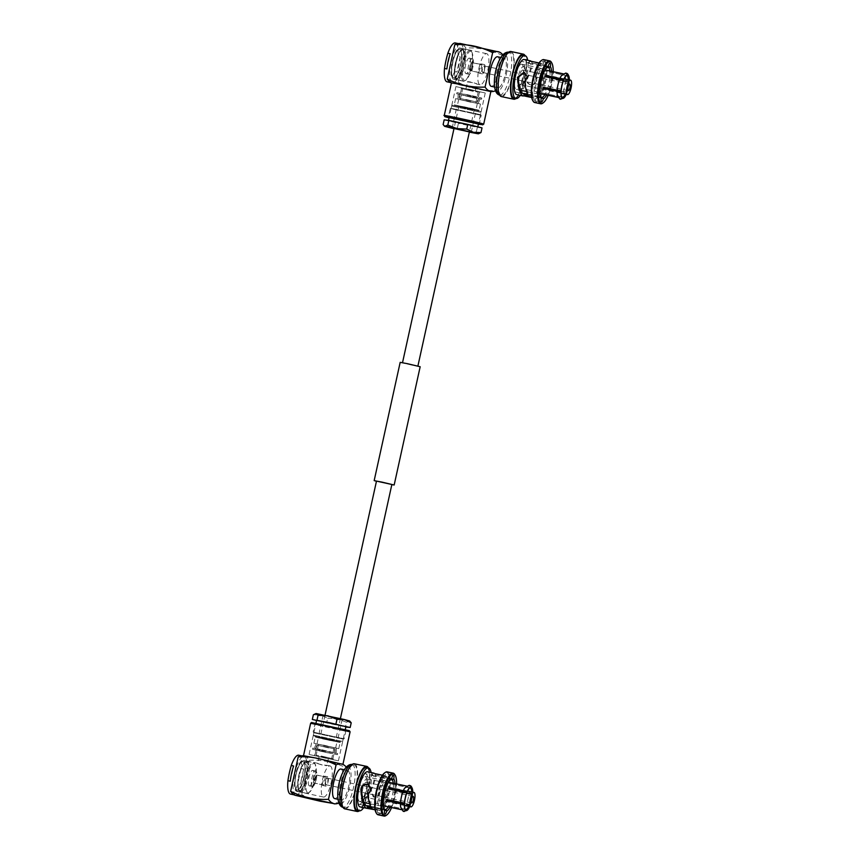 <?xml version="1.0" encoding="UTF-8"?>
<svg xmlns="http://www.w3.org/2000/svg" width="859" height="859" viewBox="0 0 859 859"><rect width="100%" height="100%" fill="white"/><g stroke="black" fill="none" stroke-linecap="round" stroke-linejoin="round"><path stroke-width="0.64" stroke-dasharray="4.29 3.22" d="M391.865 484.476L376.489 481.094M330.006 739.653L320.16 737.29L330.006 739.653M420.169 366.739L400.176 362.348M391.833 484.637L376.457 481.255M468.66 109.007L458.813 106.656L468.66 109.007M412.331 365.204L402.484 362.852L412.331 365.204M478.85 72.414L480.632 64.35A4.767 1.364 -78 0 1 481.384 63.92A4.767 1.364 -78 0 1 481.931 64.747L472.998 62.857A4.767 1.364 -78 0 1 472.761 67.088A4.767 1.364 -78 0 1 471.226 70.921L480.16 72.811A4.767 1.364 -78 0 1 479.408 73.24A4.767 1.364 -78 0 1 478.85 72.414L469.916 70.513A4.767 1.364 -78 0 1 470.152 66.283A4.767 1.364 -78 0 1 471.688 62.449L469.916 70.513M484.68 69.611A4.767 1.364 -78 0 1 482.382 73.874A4.767 1.364 -78 0 1 482.071 68.817A4.767 1.364 -78 0 1 484.358 64.554A4.767 1.364 -78 0 1 484.68 69.611M466.126 88.778L475.252 90.753L466.126 88.778M465.943 88.702L467.597 82.11C469.175 81.788 478.667 83.806 476.53 83.999C475.295 82.775 465.803 80.757 467.597 82.11L453.251 79.071A15.892 4.542 -78 0 1 452.199 62.181A15.892 4.542 -78 0 1 459.855 47.975A15.892 4.542 -78 0 1 460.907 64.865A15.892 4.542 -78 0 1 453.251 79.071M475.252 90.753L476.53 83.999M479.021 67.872A15.892 4.542 -78 0 1 486.677 53.666A15.892 4.542 -78 0 1 487.729 70.556A15.892 4.542 -78 0 1 480.074 84.762A15.892 4.542 -78 0 1 479.021 67.872M449.117 117.554L478.42 123.997L449.708 117.78L448.387 116.878L452.221 117.458L479.376 123.685L448.398 116.888L450.245 108.513L481.201 115.342L450.223 108.535M456.526 86.738L485.26 92.955L456.526 86.738M478.366 124.276L449.064 117.833M482.898 123.846L469.508 121.527L444.275 115.514M528.79 96.466L536.005 98.001A3.812 1.084 102 0 1 534.438 100.353L541.567 101.867M535.78 76.623C538.088 81.712 536.456 84.493 530.894 84.944L530.218 84.74C535.801 84.3 537.433 81.53 535.114 76.419L535.78 76.623C538.593 69.858 539.431 65.316 538.282 62.997L543.36 64.522A3.812 1.084 102 0 0 542.92 61.547A3.812 1.084 102 0 0 541.353 63.91L541.449 63.48A17.964 5.133 -78 0 0 533.761 79.436A17.964 5.133 -78 0 0 533.901 97.808L533.997 97.378A3.812 1.084 102 0 0 534.416 100.353A3.812 1.084 102 0 0 534.438 100.353M551.607 71.351A16.89 4.821 -78 0 1 550.426 83.881A16.89 4.821 -78 0 1 546.592 94.973M523.646 66.551A10.963 3.135 -78 0 1 523.722 66.573A10.963 3.135 102 0 1 524.398 78.062A10.963 3.135 102 0 1 519.094 88.005A10.963 3.135 102 0 1 519.008 87.983A10.963 3.135 -78 0 1 518.331 76.494A10.963 3.135 -78 0 1 523.646 66.551L549.567 72.049A10.963 3.135 102 0 1 549.642 72.07A10.963 3.135 102 0 1 549.814 72.145L550.05 71.061A12.08 3.447 102 0 0 549.889 70.986A15.623 4.467 -78 0 1 548.89 83.527A15.623 4.467 -78 0 1 544.874 94.608L545.111 93.524L562.076 97.121M548.192 95.317A21.292 6.077 102 0 0 551.639 84.257A21.292 6.077 102 0 0 553.207 71.694M542.684 103.209A21.937 6.26 102 0 0 551.21 84.182A21.937 6.26 102 0 0 551.381 62.245M532.687 100.46A21.292 6.077 102 0 0 534.105 101.749A21.292 6.077 102 0 0 544.509 82.743A21.292 6.077 102 0 0 543.253 60.162A21.292 6.077 102 0 0 541.127 60.688M534.878 102.554A21.937 6.26 102 0 0 545.282 82.926A21.937 6.26 102 0 0 543.983 59.668M568.314 82.464L569.13 82.324A11.607 3.318 -78 0 1 568.347 87.554A11.607 3.318 -78 0 1 566.876 92.568L566.199 92.085A10.963 3.135 102 0 0 567.574 87.371A10.963 3.135 102 0 0 568.314 82.464L551.027 78.803L551.414 78.33L569.13 82.324M484.293 69.493A3.35 0.956 102 0 0 484.068 65.928A3.35 0.956 102 0 0 482.457 68.935A3.35 0.956 102 0 0 482.672 72.489A3.35 0.956 102 0 0 484.293 69.493M499.444 52.098L460.199 43.465M495.342 90.829A80.735 23.053 102 0 0 496.148 90.453L503.707 56.05A80.735 77.353 -72.9 0 0 485.335 49.532A80.735 77.353 -72.9 0 0 465.868 48.018A80.735 23.053 102 0 0 460.886 43.82A80.735 23.053 102 0 0 458.588 43.53M549.706 70.953L549.47 72.038L566.747 75.71M563.128 73.799L565.759 73.058M560.251 79.135L562.42 79.597M545.519 76.526L545.658 77.149L562.946 80.81A10.963 3.135 102 0 0 560.83 90.431L561.206 90.818M545.873 76.601A10.963 3.135 102 0 0 545.658 77.149M560.83 90.431L543.167 87.221M543.554 86.759A10.963 3.135 102 0 0 543.511 87.296M549.062 89.035L548.922 88.413A10.963 3.135 102 0 1 548.504 89.433L548.654 90.055A12.08 3.447 102 0 0 549.062 89.035L566.876 92.568M548.922 88.413L566.199 92.085M551.414 78.33A12.08 3.447 102 0 0 551.478 77.203L551.091 77.664L568.379 81.337A10.963 3.135 102 0 0 568.368 79.694M551.027 78.803A10.963 3.135 102 0 0 551.091 77.664M551.478 77.203L569.356 81.004L568.379 81.337M522.948 70.062A7.387 2.115 102 0 0 522.906 70.051A7.387 2.115 102 0 0 519.319 76.752A7.387 2.115 102 0 0 519.781 84.493A7.387 2.115 102 0 0 519.835 84.504A7.387 2.115 102 0 0 523.41 77.804A7.387 2.115 102 0 0 522.948 70.062M559.692 98.957L558.533 97.475A12.08 3.447 -78 0 1 557.276 94.866M562.054 97.088L544.767 93.416L544.531 94.501M558.114 97.421L560.197 99.129M548.504 89.433L566.468 93.588A11.607 3.318 -78 0 1 566.135 94.329M565.308 94.157A10.963 3.135 102 0 0 565.791 93.105M549.814 72.145L566.586 75.699M560.766 91.559A10.963 3.135 102 0 0 561.485 96.498A10.963 3.135 102 0 0 561.711 96.799M558.243 91.022L559.123 91.215M566.156 75.817A10.963 3.135 102 0 0 565.834 76.011A10.963 3.135 102 0 0 563.354 79.79M569.206 79.876A11.607 3.318 -78 0 1 569.195 81.197M566.94 92.836A12.08 3.447 102 0 0 569.292 82.131M566.306 94.372A12.08 3.447 102 0 0 566.532 93.856L562.656 93.03A12.08 3.447 102 0 1 558.876 97.582M569.356 81.004A12.08 3.447 102 0 0 569.377 79.908M566.274 73.198L564.062 74.024L550.05 71.061M542.888 69.686A12.08 3.447 102 0 1 543.221 81.916A12.08 3.447 102 0 1 537.949 92.965A12.08 3.447 102 0 1 537.337 93.019A12.08 3.447 102 0 1 537.251 92.987A12.08 3.447 -78 0 1 536.499 80.327A12.08 3.447 -78 0 1 542.351 69.386A12.08 3.447 -78 0 1 542.437 69.407A12.08 3.447 102 0 1 542.888 69.686L541.846 68.688A12.842 3.672 102 0 0 541.363 68.398A12.842 3.672 -78 0 0 541.267 68.376A12.842 3.672 -78 0 0 535.05 80.016A12.842 3.672 -78 0 0 535.844 93.47A12.842 3.672 102 0 0 535.941 93.502A12.842 3.672 102 0 0 536.596 93.438A12.842 3.672 102 0 0 542.19 81.702A12.842 3.672 102 0 0 541.846 68.688M561.324 75.796A12.08 3.447 -78 0 1 563.708 73.917M563.064 92.01A12.08 3.447 102 0 0 565.426 81.304M565.48 80.177A12.08 3.447 102 0 0 564.062 74.024M548.654 90.055L562.656 93.03M521.735 64.232A12.842 3.672 102 0 0 521.649 64.21A12.842 3.672 102 0 0 515.432 75.85A12.842 3.672 102 0 0 516.227 89.315A12.842 3.672 102 0 0 516.313 89.336A12.842 3.672 102 0 0 522.54 77.697A12.842 3.672 102 0 0 521.735 64.232M522.336 61.515A15.623 4.467 102 0 0 522.229 61.494A15.623 4.467 102 0 0 514.659 75.646A15.623 4.467 102 0 0 515.625 92.02A15.623 4.467 102 0 0 515.744 92.053A15.623 4.467 102 0 0 523.303 77.89A15.623 4.467 102 0 0 522.336 61.515M530.218 84.74C526.954 83.473 525.944 81.09 527.211 77.578C530.948 69.128 531.753 64.285 529.606 63.061L522.229 61.494M530.894 84.944C527.641 83.688 526.621 81.294 527.856 77.772L527.211 77.578M527.501 94.157L540.601 96.938M524.377 72.339L527.877 76.612L525.418 81.669L524.763 81.465M525.418 81.669C526.073 87.79 527.243 91.988 528.929 94.265L529.047 96.326L533.997 97.378M528.929 94.265L540.311 96.68L540.934 97.733L528.961 95.199M529.52 60.946L528.403 63.158L529.004 63.276A15.623 4.467 102 0 0 528.951 63.308L529.144 62.428L547.827 66.39L546.818 67.099A15.623 4.467 -78 0 0 546.399 67.346L547.741 66.39M540.311 96.68A15.623 4.467 -78 0 1 540.214 96.519A15.623 4.467 -78 0 1 540.247 81.283A15.623 4.467 -78 0 1 546.399 67.346M535.114 76.419C537.304 71.018 538.002 67.303 537.186 65.252L538.078 63.405M537.186 65.252L546.775 67.292M538.282 62.997L543.457 64.092A17.964 5.133 102 0 1 543.597 82.464A17.964 5.133 102 0 1 535.909 98.431L531.689 97.529M516.871 94.673A17.964 5.133 102 0 0 525.493 78.148A17.964 5.133 102 0 0 524.323 59.55M530.701 60.903C533.181 62.331 532.226 67.958 527.856 77.772M529.606 63.061L528.403 63.158M528.951 63.308L546.818 67.099M529.144 62.428A3.812 1.084 -78 0 1 529.423 61.376L541.353 63.91M529.423 61.376L529.004 63.276M533.901 97.808L531.657 97.335M541.449 63.48L539.023 62.965M520.264 95.403A21.937 6.26 102 0 0 527.716 60.27M514.144 98.162A21.937 6.26 102 0 0 524.666 77.976A21.937 6.26 102 0 0 523.238 55.266M515.958 98.549A23.043 6.582 102 0 0 524.978 78.04A23.043 6.582 102 0 0 525.064 55.642M501.549 96.627A23.043 6.582 102 0 0 512.608 75.42A23.043 6.582 102 0 0 511.116 51.551M501.613 95.51A21.937 6.26 102 0 1 501.463 95.467A21.937 6.26 -78 0 1 500.099 72.478A21.937 6.26 -78 0 1 510.718 52.592A21.937 6.26 -78 0 1 510.88 52.635A21.937 6.26 102 0 1 512.243 75.624A21.937 6.26 102 0 1 501.613 95.51L499.637 95.091A21.937 6.26 102 0 0 510.192 75.001A21.937 6.26 102 0 0 508.796 52.195A21.937 6.26 102 0 0 508.743 52.184L510.718 52.592M497.973 87.747A15.097 4.316 102 0 1 497.866 87.715A15.097 4.316 -78 0 1 496.921 71.898A15.097 4.316 -78 0 1 504.233 58.208A15.097 4.316 -78 0 1 504.34 58.24A15.097 4.316 102 0 1 505.285 74.057A15.097 4.316 102 0 1 497.973 87.747L494.537 87.017M497.64 56.812A15.097 4.316 -78 0 1 498.617 72.446A15.097 4.316 -78 0 1 491.369 86.34M503.707 56.05A80.735 23.053 102 0 0 502.74 54.718M451.158 82.797A80.735 23.053 102 0 0 452.221 83.226A80.735 23.053 102 0 0 458.298 82.421A80.735 77.353 -72.9 0 0 476.67 88.949L490.854 91.58A83.226 83.226 0 0 1 490.757 91.602M465.868 48.018L458.298 82.421M451.426 82.915L476.67 88.949A80.735 77.353 -72.9 0 0 496.148 90.453M472.998 62.857L471.226 70.921M480.632 64.35L471.688 62.449M481.931 64.747L480.16 72.811M468.252 89.83L478.184 92.214L468.252 89.83M468.423 89.057L478.356 91.43L468.423 89.057M473.212 90.528L461.283 87.682L473.212 90.528M473.041 91.312L461.111 88.456L473.041 91.312M465.857 100.696L475.8 103.069L465.857 100.696M472.933 91.269L461.498 88.541L472.933 91.269M470.796 100.975L459.372 98.237L470.796 100.975M466.566 94.49L479.333 97.55L466.566 94.49M465.739 99.419L477.411 102.21L465.739 99.419M472.847 96.423L481.781 98.087L476.831 96.745L456.945 92.622L472.847 96.423M472.59 97.582L481.523 99.247L476.584 97.905L456.687 93.781L472.59 97.582M470.872 102.232L457.954 99.15L470.872 102.232M472.171 97.464L480.052 98.925L475.714 97.743L458.158 94.114L472.171 97.464M457.74 105.678L475.983 109.619L457.74 105.678M459.103 99.472L477.357 103.413L459.103 99.472M479.956 103.896L455.624 98.635L479.956 103.896M478.592 110.102L454.261 104.841L478.592 110.102M463.892 107.547L475.822 110.392L463.892 107.547M464.064 106.774L475.983 109.619L464.064 106.774M470.163 108.642L479.097 110.306L474.147 108.964L454.261 104.841L470.163 108.642M469.991 109.415L478.925 111.079L473.975 109.737L454.089 105.614L469.991 109.415M479.139 133.725L476.316 132.028L466.512 131.545L457.385 128.012L449.933 127.798L443.137 124.534M449.032 120.883L477.744 127.089L449.032 120.883M451.759 108.47L480.471 114.676L451.759 108.47M452.274 106.14L480.986 112.346L452.274 106.14M453.187 105.517L480.374 111.391L453.187 105.517M475.671 110.296L456.956 106.248L475.671 110.296M469.39 131.899L454.014 128.517M457.385 128.012L458.416 123.331L444.167 119.852M476.316 132.028L477.346 127.347L458.416 123.331M482.017 127.884L477.346 127.347M469.336 132.136L453.96 128.753M472.375 58.756A7.946 2.266 102 0 0 472.321 58.745A7.946 2.266 102 0 0 468.477 65.95A7.946 2.266 102 0 0 468.971 74.282A7.946 2.266 102 0 0 469.025 74.293A7.946 2.266 102 0 0 472.869 67.088A7.946 2.266 102 0 0 472.375 58.756M469.401 58.122A7.946 2.266 102 0 0 469.347 58.111A7.946 2.266 102 0 0 465.492 65.316A7.946 2.266 102 0 0 465.986 73.649A7.946 2.266 102 0 0 466.04 73.659A7.946 2.266 102 0 0 469.894 66.454A7.946 2.266 102 0 0 469.401 58.122M470.904 51.304A14.936 4.263 102 0 0 463.602 64.629A14.936 4.263 102 0 0 464.483 80.467A14.936 4.263 102 0 0 465.975 80.102A14.936 4.263 102 0 0 471.87 66.777A14.936 4.263 102 0 0 471.892 52.195A14.936 4.263 102 0 0 470.904 51.304M470.324 50.37A15.73 4.499 102 0 0 470.217 50.337A15.73 4.499 102 0 0 462.593 64.597A15.73 4.499 102 0 0 463.57 81.09A15.73 4.499 102 0 0 463.677 81.122A15.73 4.499 102 0 0 465.138 80.692A15.73 4.499 102 0 0 471.344 66.658A15.73 4.499 102 0 0 471.376 51.315A15.73 4.499 102 0 0 470.324 50.37M463.656 48.952A15.73 4.499 102 0 0 463.549 48.92A15.73 4.499 102 0 0 462.088 49.339A15.73 4.499 102 0 0 455.882 63.383A15.73 4.499 102 0 0 455.85 78.727A15.73 4.499 102 0 0 456.902 79.672A15.73 4.499 102 0 0 457.009 79.704A15.73 4.499 102 0 0 464.633 65.445A15.73 4.499 102 0 0 463.656 48.952M462.743 49.564A14.936 4.263 102 0 0 461.251 49.94A14.936 4.263 102 0 0 455.356 63.265A14.936 4.263 102 0 0 455.334 77.836A14.936 4.263 102 0 0 456.322 78.738A14.936 4.263 102 0 0 463.624 65.413A14.936 4.263 102 0 0 462.743 49.564M462.614 50.026A14.463 4.134 102 0 0 462.507 50.005A14.463 4.134 102 0 0 455.506 63.115A14.463 4.134 102 0 0 456.397 78.266A14.463 4.134 102 0 0 456.505 78.298A14.463 4.134 102 0 0 463.506 65.187A14.463 4.134 102 0 0 462.614 50.026A14.463 4.134 102 0 0 462.539 50.005A14.463 4.134 102 0 0 455.528 63.115A14.463 4.134 102 0 0 456.43 78.276A14.463 4.134 102 0 0 456.537 78.298A14.463 4.134 102 0 0 463.538 65.187A14.463 4.134 102 0 0 462.636 50.037M459.694 49.403A14.463 4.134 102 0 0 459.586 49.382A14.463 4.134 102 0 0 452.586 62.492A14.463 4.134 102 0 0 453.477 77.654A14.463 4.134 102 0 0 453.584 77.675A14.463 4.134 102 0 0 460.585 64.565A14.463 4.134 102 0 0 459.694 49.403A14.463 4.134 102 0 0 459.554 49.371A14.463 4.134 102 0 0 452.553 62.482A14.463 4.134 102 0 0 453.455 77.643A14.463 4.134 102 0 0 453.552 77.664A14.463 4.134 102 0 0 460.553 64.565A14.463 4.134 102 0 0 459.662 49.403M460.821 44.12A19.864 5.669 102 0 0 460.682 44.088A19.864 5.669 102 0 0 451.061 62.095A19.864 5.669 102 0 0 452.285 82.915A19.864 5.669 102 0 0 452.435 82.958A19.864 5.669 102 0 0 462.056 64.951A19.864 5.669 102 0 0 460.821 44.12M457.868 56.318A109.737 105.131 -72.9 0 0 454.529 71.522L456.913 72.027A19.864 5.669 102 0 0 460.252 56.823L457.868 56.318A19.864 5.669 102 0 0 455.453 42.982M447.206 81.841A19.864 5.669 102 0 0 454.529 71.522M460.252 56.823L456.913 72.027M446.895 68.956L450.234 53.752M325.336 777.008L323.564 785.072A4.767 1.364 -78 0 1 322.801 785.502A4.767 1.364 -78 0 1 322.254 784.675L313.31 782.774A4.767 1.364 -78 0 1 313.546 778.544A4.767 1.364 -78 0 1 315.092 774.711L324.026 776.611A4.767 1.364 -78 0 1 324.788 776.171A4.767 1.364 -78 0 1 325.336 777.008L316.391 775.108A4.767 1.364 -78 0 1 316.155 779.349A4.767 1.364 -78 0 1 314.619 783.172L316.391 775.108M325.464 781.067A4.767 1.364 -78 0 1 327.762 776.804A4.767 1.364 -78 0 1 328.084 781.873A4.767 1.364 -78 0 1 325.786 786.135A4.767 1.364 -78 0 1 325.464 781.067M319.29 756.661L328.417 758.626L319.29 756.661M317.819 763.329C315.683 763.522 325.174 765.541 326.753 765.229C328.557 766.582 319.054 764.564 317.819 763.329L319.097 756.586M330.071 765.927A15.892 4.542 -78 0 1 331.123 782.807A15.892 4.542 -78 0 1 323.478 797.023A15.892 4.542 -78 0 1 322.415 780.133A15.892 4.542 -78 0 1 330.071 765.927L326.635 765.197L328.417 758.626M304.311 777.116A15.892 4.542 -78 0 1 296.656 791.332A15.892 4.542 -78 0 1 295.603 774.442A15.892 4.542 -78 0 1 303.259 760.236A15.892 4.542 -78 0 1 304.311 777.116M316.509 723.589L345.243 729.796L316.509 723.589M309.68 754.621L338.414 760.827L309.68 754.621M372.924 773.207L371.807 775.409L372.409 775.537A15.623 4.467 102 0 0 372.355 775.57L372.548 774.689A3.812 1.084 -78 0 1 372.827 773.637L384.757 776.171A3.812 1.084 102 0 1 386.314 773.809A3.812 1.084 102 0 0 386.314 773.809L393.443 775.323M367.845 793.899L368.5 794.103C369.177 800.105 370.336 804.228 371.99 806.451L383.715 808.942L384.338 809.994L372.022 807.385L372.108 808.512L377.402 809.64A3.812 1.084 102 0 0 377.842 812.614A3.812 1.084 102 0 0 379.399 810.252L375.093 809.79M383.715 808.942A15.623 4.467 -78 0 1 383.608 808.781A15.623 4.467 -78 0 1 383.726 793.158A15.623 4.467 -78 0 1 389.803 779.607A15.623 4.467 -78 0 1 390.211 779.36L391.232 778.651L372.548 774.689M376.081 812.721A21.292 6.077 102 0 0 377.509 813.999A21.292 6.077 102 0 0 387.914 795.005A21.292 6.077 102 0 0 386.647 772.413A21.292 6.077 102 0 0 384.531 772.95M368.5 794.103C372.409 790.323 372.14 787.145 367.706 784.578M406.855 792.846L406.35 793.072A10.963 3.135 102 0 0 404.965 797.786A10.963 3.135 102 0 0 404.235 802.693L404.61 803.079M325.851 781.185A3.35 0.956 102 0 0 326.076 784.75A3.35 0.956 102 0 0 327.687 781.754A3.35 0.956 102 0 0 327.472 778.19A3.35 0.956 102 0 0 325.851 781.185M294.562 795.058A80.735 23.053 102 0 0 295.625 795.488A80.735 23.053 102 0 0 301.702 794.682L309.272 760.279A80.735 23.053 102 0 0 304.29 756.07A80.735 23.053 102 0 0 301.992 755.791M338.747 803.09A80.735 23.053 102 0 0 339.541 802.714A80.735 77.353 107.1 0 1 320.074 801.2A80.735 77.353 107.1 0 1 301.702 794.682M388.279 806.837L388.515 805.785L405.469 809.382M401.518 809.683L403.59 811.39M408.701 806.418A10.963 3.135 102 0 0 409.195 805.355L391.908 801.694L392.048 802.317L406.06 805.291A12.08 3.447 -78 0 1 402.28 809.844M409.195 805.355L409.936 806.107L406.06 805.291M392.048 802.317A12.08 3.447 102 0 0 392.466 801.297L392.316 800.674L409.603 804.335A10.963 3.135 102 0 0 411.719 794.725L412.696 794.392L408.82 793.566A12.08 3.447 -78 0 1 406.468 804.271L410.344 805.087L409.603 804.335M391.908 801.694A10.963 3.135 102 0 0 392.316 800.674M392.466 801.297L406.468 804.271M411.719 794.725L394.431 791.053L408.82 793.566M394.818 790.591A12.08 3.447 102 0 0 394.882 789.464L394.496 789.926L411.772 793.598A10.963 3.135 102 0 0 411.772 791.955M394.431 791.053A10.963 3.135 102 0 0 394.496 789.926M388.923 788.777L389.063 789.41L406.35 793.072M404.235 802.693L386.561 799.482M386.947 799.02A10.963 3.135 102 0 0 386.915 799.557M401.636 803.283L402.527 803.466M363.174 796.755A7.387 2.115 102 0 0 363.228 796.765A7.387 2.115 102 0 0 366.814 790.065A7.387 2.115 102 0 0 366.353 782.324A7.387 2.115 102 0 0 366.299 782.302A7.387 2.115 102 0 0 362.723 789.002A7.387 2.115 102 0 0 363.174 796.755M362.487 800.266A10.963 3.135 -78 0 0 367.802 790.323A10.963 3.135 -78 0 0 367.115 778.834A10.963 3.135 102 0 0 367.04 778.812A10.963 3.135 102 0 0 361.736 788.745A10.963 3.135 102 0 0 362.412 800.244A10.963 3.135 -78 0 0 362.487 800.266L388.418 805.763A10.963 3.135 102 0 0 388.515 805.785M409.679 785.459L407.456 786.286A12.08 3.447 -78 0 1 408.884 792.438L412.76 793.265A12.08 3.447 102 0 0 412.771 792.17M409.99 787.961L393.218 784.407L393.454 783.311L407.456 786.286M393.111 783.204L392.864 784.299L410.151 787.961M406.532 786.06L409.163 785.319M389.277 788.852A10.963 3.135 102 0 0 389.063 789.41M403.655 791.397L405.813 791.858M409.56 788.079A10.963 3.135 102 0 0 409.238 788.272A10.963 3.135 102 0 0 406.758 792.052M405.448 809.339L388.171 805.678A10.963 3.135 102 0 0 388.332 805.742A10.963 3.135 102 0 0 388.418 805.763M404.17 803.82A10.963 3.135 102 0 0 404.89 808.749A10.963 3.135 102 0 0 405.104 809.06M409.872 805.839A11.607 3.318 -78 0 1 409.539 806.59M412.535 794.586A11.607 3.318 -78 0 1 410.28 804.819M412.599 792.138A11.607 3.318 -78 0 1 412.588 793.458L411.772 793.598M410.344 805.087A12.08 3.447 102 0 0 412.696 794.392M388.171 805.678L387.924 806.762M403.096 811.207L401.497 809.64M385.745 781.636A12.08 3.447 102 0 1 385.831 781.669A12.08 3.447 -78 0 1 386.292 781.937A12.08 3.447 -78 0 1 386.614 794.178A12.08 3.447 -78 0 1 381.353 805.216A12.08 3.447 -78 0 1 380.73 805.27A12.08 3.447 -78 0 1 380.644 805.248A12.08 3.447 102 0 1 379.903 792.589A12.08 3.447 102 0 1 385.745 781.636L388.408 782.205M394.882 789.464L408.884 792.438M407.112 786.178A12.08 3.447 102 0 0 404.729 788.047M400.681 807.127A12.08 3.447 102 0 0 401.937 809.736M384.757 780.659A12.842 3.672 102 0 0 384.671 780.638A12.842 3.672 102 0 0 378.454 792.277A12.842 3.672 102 0 0 379.248 805.731A12.842 3.672 -78 0 0 379.334 805.753A12.842 3.672 -78 0 0 379.989 805.699A12.842 3.672 -78 0 0 385.594 793.952A12.842 3.672 -78 0 0 385.251 780.949A12.842 3.672 -78 0 0 384.757 780.659M359.62 801.565A12.842 3.672 102 0 0 359.717 801.587A12.842 3.672 102 0 0 365.934 789.947A12.842 3.672 102 0 0 365.139 776.493A12.842 3.672 102 0 0 365.043 776.472A12.842 3.672 102 0 0 358.826 788.111A12.842 3.672 102 0 0 359.62 801.565M359.03 804.282A15.623 4.467 102 0 0 359.137 804.314A15.623 4.467 102 0 0 366.707 790.151A15.623 4.467 102 0 0 365.741 773.776A15.623 4.467 102 0 0 365.623 773.744A15.623 4.467 102 0 0 358.063 787.907A15.623 4.467 102 0 0 359.03 804.282M372.355 775.57L390.211 779.36M378.282 814.815A21.937 6.26 102 0 0 388.805 794.639A21.937 6.26 102 0 0 387.388 771.919M386.088 815.459A21.937 6.26 102 0 0 394.732 795.896A21.937 6.26 102 0 0 394.775 774.507M391.597 807.578A21.292 6.077 102 0 0 396.611 783.956M379.302 810.681A17.964 5.133 -78 0 0 387.001 794.725A17.964 5.133 -78 0 0 386.851 776.353L382.019 775.323C383.178 777.685 382.309 782.302 379.42 789.174L378.765 788.981L378.84 795.005L373.225 796.894L370.605 789.84C374.352 781.389 375.147 776.547 373.01 775.323L365.623 773.744M373.01 775.323L371.807 775.409M374.094 773.164C376.575 774.593 375.63 780.219 371.249 790.033L373.89 797.098L379.538 795.133L379.42 789.174M378.765 788.981C381.031 783.472 381.75 779.671 380.924 777.588L381.815 775.731L386.765 776.783A3.812 1.084 102 0 0 386.346 773.809M380.924 777.588L390.179 779.543M393.282 783.247A15.623 4.467 -78 0 1 388.268 806.869M395.011 783.612A16.89 4.821 -78 0 1 389.997 807.235M371.99 806.451L372.022 807.385M375.05 809.597L377.305 810.069A17.964 5.133 102 0 1 377.155 791.697A17.964 5.133 102 0 1 384.853 775.731L382.427 775.215M370.562 806.343L384.005 809.199M371.85 808.652L379.399 810.252M372.409 775.537L372.827 773.637M367.727 771.811A17.964 5.133 -78 0 1 368.887 790.409A17.964 5.133 -78 0 1 360.275 806.934M371.12 772.52A21.937 6.26 -78 0 1 363.658 807.664M366.643 767.516A21.937 6.26 -78 0 1 368.06 790.237A21.937 6.26 -78 0 1 357.537 810.413M368.468 767.903A23.043 6.582 -78 0 1 368.371 790.301A23.043 6.582 -78 0 1 359.363 810.81M354.52 763.812A23.043 6.582 -78 0 1 356.002 787.682A23.043 6.582 -78 0 1 344.953 808.877M354.123 764.854A21.937 6.26 102 0 1 354.273 764.897A21.937 6.26 -78 0 1 355.637 787.886A21.937 6.26 -78 0 1 345.017 807.761A21.937 6.26 -78 0 1 344.856 807.728A21.937 6.26 102 0 1 343.503 784.739A21.937 6.26 102 0 1 354.123 764.854L352.147 764.435A21.937 6.26 102 0 1 352.19 764.456A21.937 6.26 102 0 1 353.597 787.252A21.937 6.26 102 0 1 343.042 807.342L345.017 807.761M347.637 770.469A15.097 4.316 102 0 1 347.745 770.491A15.097 4.316 -78 0 1 348.679 786.318A15.097 4.316 -78 0 1 341.367 800.008A15.097 4.316 -78 0 1 341.259 799.976A15.097 4.316 102 0 1 340.325 784.149A15.097 4.316 102 0 1 347.637 770.469L344.212 769.739M341.044 769.073A15.097 4.316 -78 0 1 342.022 784.707A15.097 4.316 -78 0 1 334.774 798.602M309.272 760.279A80.735 77.353 107.1 0 1 328.739 761.793A80.735 77.353 107.1 0 1 347.111 768.311L339.541 802.714M347.111 768.311A80.735 23.053 102 0 0 346.134 766.98M342.838 764.36L303.603 755.727M310.657 723.171L311.452 723.482C317.422 725.426 357.602 733.962 349.291 731.514M311.806 722.43L312.547 722.741C318.238 724.599 356.517 732.727 348.604 730.397M313.31 782.774L315.092 774.711M323.564 785.072L314.619 783.172M322.254 784.675L324.026 776.611M326.098 757.498L316.166 755.125L326.098 757.498M325.937 758.272L315.994 755.899L325.937 758.272M321.148 756.8L333.067 759.657L321.148 756.8M321.309 756.027L333.238 758.873L321.309 756.027M328.492 746.632L318.549 744.259L328.492 746.632M321.427 756.06L332.852 758.798L321.427 756.06M323.553 746.364L334.989 749.091L323.553 746.364M327.784 752.838L315.028 749.789L327.784 752.838M328.61 747.921L316.95 745.129L328.61 747.921M321.513 750.906L337.415 754.707L317.519 750.594L312.579 749.252L321.513 750.906M321.76 749.746L337.662 753.547L317.776 749.424L312.826 748.092L321.76 749.746M323.489 745.097L336.406 748.189L323.489 745.097M322.179 749.875L336.191 753.225L318.646 749.585L314.308 748.414L322.179 749.875M318.743 737.86L336.996 741.811L318.743 737.86M317.379 744.066L335.633 748.017L317.379 744.066M338.231 748.5L313.9 743.239L338.231 748.5M339.595 742.294L315.264 737.033L339.595 742.294M330.457 739.792L318.539 736.936L330.457 739.792M330.296 740.565L318.367 737.709L330.296 740.565M324.197 738.686L340.1 742.487L320.203 738.375L315.264 737.033L324.197 738.686M324.369 737.913L340.271 741.714L320.375 737.602L315.436 736.26L324.369 737.913M315.575 713.496L320.826 714.989L327.623 718.253L326.592 722.934L345.844 726.982M316.606 720.25L345.909 726.693M316.52 723.589L345.232 729.796L316.52 723.589M315.607 723.901L345.962 730.461L315.607 723.901M313.771 732.244L344.126 738.804L313.771 732.244M314.469 732.899L343.181 739.105L314.469 732.899M313.954 735.229L342.677 741.435L313.954 735.229M314.534 736.163L341.721 742.047L314.534 736.163M337.007 740.93L318.302 736.882L337.007 740.93M341.785 719.208L323.081 715.16L341.785 719.208M327.623 718.253L337.415 718.736L346.542 722.269L345.511 726.95M346.542 722.269L349.216 721.012L350.279 721.528M313.363 714.763L320.826 714.989L349.688 720.991M316.563 720.486L326.592 722.934M312.365 786.533A7.946 2.266 102 0 0 312.418 786.554A7.946 2.266 102 0 0 316.273 779.349A7.946 2.266 102 0 0 315.779 771.017A7.946 2.266 102 0 0 315.725 771.006A7.946 2.266 102 0 0 311.871 778.211A7.946 2.266 102 0 0 312.365 786.533M309.39 785.899A7.946 2.266 102 0 0 309.444 785.921A7.946 2.266 102 0 0 313.288 778.716A7.946 2.266 102 0 0 312.794 770.383A7.946 2.266 102 0 0 312.74 770.373A7.946 2.266 102 0 0 308.896 777.578A7.946 2.266 102 0 0 309.39 785.899M307.887 792.728A14.936 4.263 102 0 0 309.38 792.363A14.936 4.263 102 0 0 315.264 779.027A14.936 4.263 102 0 0 315.296 764.456A14.936 4.263 102 0 0 314.297 763.554A14.936 4.263 102 0 0 306.996 776.89A14.936 4.263 102 0 0 307.887 792.728M306.964 793.351A15.73 4.499 102 0 0 307.082 793.372A15.73 4.499 102 0 0 308.542 792.954A15.73 4.499 102 0 0 314.738 778.92A15.73 4.499 102 0 0 314.77 763.576A15.73 4.499 102 0 0 313.728 762.62A15.73 4.499 102 0 0 313.61 762.599A15.73 4.499 102 0 0 305.997 776.858A15.73 4.499 102 0 0 306.964 793.351M300.306 791.934A15.73 4.499 102 0 0 300.414 791.966A15.73 4.499 102 0 0 308.037 777.696A15.73 4.499 102 0 0 307.06 761.214A15.73 4.499 102 0 0 306.942 761.181A15.73 4.499 102 0 0 305.493 761.6A15.73 4.499 102 0 0 299.286 775.634A15.73 4.499 102 0 0 299.254 790.989A15.73 4.499 102 0 0 300.306 791.934M299.727 790.999A14.936 4.263 102 0 0 307.028 777.674A14.936 4.263 102 0 0 306.137 761.826A14.936 4.263 102 0 0 304.655 762.201A14.936 4.263 102 0 0 298.76 775.527A14.936 4.263 102 0 0 298.728 790.097A14.936 4.263 102 0 0 299.727 790.999M299.802 790.527A14.463 4.134 102 0 0 299.898 790.559A14.463 4.134 102 0 0 306.91 777.449A14.463 4.134 102 0 0 306.008 762.287A14.463 4.134 102 0 0 305.911 762.255A14.463 4.134 102 0 0 298.9 775.366A14.463 4.134 102 0 0 299.802 790.527M299.834 790.538A14.463 4.134 102 0 0 299.931 790.559A14.463 4.134 102 0 0 306.931 777.449A14.463 4.134 102 0 0 306.04 762.287A14.463 4.134 102 0 0 305.933 762.266A14.463 4.134 102 0 0 298.932 775.376A14.463 4.134 102 0 0 299.834 790.538M296.881 789.904A14.463 4.134 102 0 0 296.978 789.936A14.463 4.134 102 0 0 303.989 776.826A14.463 4.134 102 0 0 303.087 761.665A14.463 4.134 102 0 0 302.959 761.632A14.463 4.134 102 0 0 295.958 774.743A14.463 4.134 102 0 0 296.849 789.904A14.463 4.134 102 0 0 296.956 789.926A14.463 4.134 102 0 0 303.957 776.815A14.463 4.134 102 0 0 303.055 761.665A14.463 4.134 102 0 0 302.991 761.643A14.463 4.134 102 0 0 295.979 774.754A14.463 4.134 102 0 0 296.881 789.904M290.61 794.103A19.864 5.669 102 0 0 297.923 783.784L300.306 784.288A19.864 5.669 102 0 0 303.656 769.084L301.273 768.58A19.864 5.669 102 0 0 298.857 755.244M295.689 795.176A19.864 5.669 102 0 0 295.829 795.209A19.864 5.669 102 0 0 305.45 777.202A19.864 5.669 102 0 0 304.215 756.382A19.864 5.669 102 0 0 304.075 756.349A19.864 5.669 102 0 0 294.454 774.356A19.864 5.669 102 0 0 295.689 795.176M301.273 768.58A109.737 105.131 -72.9 0 0 297.923 783.784M290.299 781.207L293.638 766.003M303.656 769.084L300.306 784.288M541.073 97.969L527.984 95.188M547.612 66.54L537.605 64.425M505.124 54.665A18.758 5.358 102 0 0 495.965 71.394A18.758 5.358 102 0 0 497.082 91.29A18.758 5.358 102 0 0 506.241 74.561A18.758 5.358 102 0 0 505.124 54.665M370.605 789.84L371.249 790.033M391.017 778.802L381.353 776.751M383.608 808.781L384.445 810.198L371.034 807.374M340.475 803.552A18.758 5.358 102 0 0 349.645 786.812A18.758 5.358 102 0 0 348.529 766.926A18.758 5.358 102 0 0 339.369 783.655A18.758 5.358 102 0 0 340.475 803.552M325.024 715.193L320.16 737.29M458.813 106.656L454.067 128.249M474.189 110.038L469.443 131.631M340.4 718.575L335.536 740.673M479.408 73.24L482.382 73.874M486.677 53.666L459.855 47.975M485.26 92.955L478.431 123.986M484.068 65.928L569.742 84.118M482.672 72.489L568.347 90.678M522.906 70.051L564.202 78.813M519.835 84.504L561.142 93.277M519.094 88.005L545.014 93.502M565.834 76.011L566.5 75.538M561.485 96.498L561.904 97.207M542.351 69.386L545.003 69.944M537.337 93.019L539.989 93.577M537.949 92.965L536.596 93.438M521.649 64.21L541.267 68.376M516.313 89.336L520.457 90.216M526.556 91.505L535.941 93.502M524.709 72.424L524.044 72.22M540.214 96.519L541.041 97.937M542.92 61.547L550.039 63.061M515.744 92.053L523.013 93.599M504.233 58.208L500.808 57.478M455.936 86.501L449.117 117.543M480.074 84.762L476.627 84.032M481.384 63.92L484.358 64.554M462.84 88.026L460.274 99.655M479.913 91.773L479.741 92.547M461.283 87.682L461.111 88.456M478.356 91.43L475.8 103.069M479.354 92.471L477.217 102.167M459.178 98.194L459.393 93.159M481.781 98.087L481.523 99.247M478.13 103.585L480.052 98.925M457.954 99.15L458.158 94.114M456.945 92.622L456.687 93.781M477.411 102.21L479.333 97.55M461.498 88.541L459.372 98.237M477.357 103.413L475.822 110.392M455.624 98.635L454.089 105.614M480.46 104.1L478.925 111.079M458.727 99.322L457.192 106.301M451.684 105.904L451.168 108.234L450.245 108.513M452.639 105.292L451.684 105.893M471.269 132.168L476.047 110.446M452.178 127.97L456.956 106.248M480.374 111.391L480.986 112.336M478.409 123.997L479.354 123.696L481.201 115.342L480.46 114.655L480.986 112.346M472.321 58.745L469.347 58.111M463.549 48.92L470.217 50.337M455.334 77.836L455.85 78.727M461.251 49.94L462.088 49.339M454.54 79.168C447.496 81.133 454.551 43.551 461.551 48.512C463.13 48.448 466.029 51.776 463.527 65.134C460.145 78.148 456.913 80.048 454.54 79.168M458.191 43.562L460.682 44.088M450.803 82.614L452.435 82.958M457.009 79.704L463.677 81.122M471.892 52.195L471.376 51.315M465.975 80.102L465.138 80.692M469.025 74.293L466.04 73.659M324.788 776.171L327.762 776.804M323.478 797.023L296.656 791.332M309.09 754.385L315.919 723.342M326.076 784.75L411.751 802.94M327.472 778.19L413.136 796.379M363.228 796.765L404.535 805.527M366.299 782.302L407.606 791.075M367.04 778.812L392.971 784.31M409.238 788.272L409.904 787.8M404.89 808.749L405.308 809.457M380.73 805.27L383.393 805.839M386.292 781.937L385.251 780.949M381.353 805.216L379.989 805.699M359.717 801.587L363.862 802.467M369.617 803.691L379.334 805.753M365.043 776.472L384.671 780.638M373.225 796.894L373.89 797.098M389.803 779.607L391.146 778.651M359.137 804.314L366.406 805.86M377.842 812.614L384.961 814.128M341.367 800.008L337.941 799.278M338.414 760.827L345.243 729.796M317.723 763.307L303.259 760.236M322.801 785.502L325.786 786.135M315.994 755.899L318.549 744.259M333.067 759.657L333.238 758.873M314.437 755.555L314.609 754.782M331.52 759.313L334.076 747.674M332.852 758.798L334.989 749.091M316.95 745.129L315.028 749.789M337.415 754.707L337.662 753.547M336.406 748.189L336.191 753.225M316.23 743.744L314.308 748.414M312.579 749.252L312.826 748.092M335.171 749.134L334.956 754.17M314.995 754.868L317.132 745.172M317.003 743.915L318.539 736.936M338.736 748.694L340.271 741.714M313.9 743.239L315.436 736.26M335.633 748.017L337.157 741.038M345.297 729.506L345.952 730.44M345.962 730.461L344.126 738.804L343.171 739.116L342.677 741.435L341.721 742.047M323.081 715.16L318.302 736.882M342.172 719.359L337.394 741.081M313.975 735.948L313.374 734.993L313.879 732.663M313.889 732.673L313.159 732.008M315.994 723.063L314.995 723.632L313.148 731.986M312.418 786.554L309.444 785.921M315.296 764.456L314.77 763.576M309.38 792.363L308.542 792.954M300.414 791.966L307.082 793.372M304.945 760.763C312 758.798 304.945 796.39 297.944 791.429C296.366 791.483 293.467 788.154 295.968 774.797C299.34 761.793 302.572 759.882 304.945 760.763M294.197 794.865L295.829 795.209M301.584 755.823L304.075 756.349M298.728 790.097L299.254 790.989M304.655 762.201L305.493 761.6M306.942 761.181L313.61 762.599M315.725 771.006L312.74 770.373"/><path stroke-width="1.29" d="M325.024 715.193L376.489 481.094L382.019 482.124L391.865 484.476L340.4 718.575M376.457 481.255L374.18 480.589L400.176 362.348L407.37 363.679L420.169 366.739L394.174 484.991L391.833 484.637M374.18 480.589L394.174 484.991M449.128 117.565L478.431 123.986L449.117 117.554M449.064 117.833L445.746 116.942C437.832 114.612 476.122 122.74 481.802 124.587L478.366 124.276M445.059 115.815C436.759 113.377 476.938 121.903 482.898 123.846L483.692 124.168L482.543 124.899M531.689 97.529L523.979 95.897L523.883 93.427L524.484 93.556A15.623 4.467 102 0 0 524.538 93.534L524.344 94.415A3.812 1.084 -78 0 1 524.065 95.467L528.79 96.466M540.902 97.679L541.224 98.216A3.812 1.084 102 0 0 541.535 101.856A3.812 1.084 102 0 0 541.567 101.867A3.812 1.084 102 0 0 543.307 98.86L542.405 97.325L540.601 96.938M546.775 67.292L548.901 67.743L550.372 66.712A16.89 4.821 -78 0 1 551.607 71.351M548.901 67.743A15.623 4.467 -78 0 1 549.889 70.986A12.08 3.447 102 0 0 549.803 70.964A12.08 3.447 102 0 0 549.706 70.953L563.128 73.799M553.207 71.694A21.292 6.077 102 0 0 551.789 62.954A21.292 6.077 102 0 0 550.372 61.665A21.292 6.077 102 0 0 539.967 80.671A21.292 6.077 102 0 0 541.224 103.252A21.292 6.077 102 0 0 543.35 102.726A21.292 6.077 102 0 0 548.192 95.317M551.789 62.954L551.381 62.245A21.937 6.26 102 0 0 549.91 60.925A21.937 6.26 102 0 0 549.76 60.882A21.937 6.26 102 0 0 539.141 80.767A21.937 6.26 102 0 0 540.494 103.756A21.937 6.26 102 0 0 540.655 103.789A21.937 6.26 102 0 0 542.684 103.209L543.35 102.726M543.983 59.668A21.937 6.26 102 0 0 543.833 59.625A21.937 6.26 102 0 0 541.793 60.216A21.937 6.26 102 0 0 533.149 79.78A21.937 6.26 102 0 0 533.106 101.169A21.937 6.26 102 0 0 534.566 102.489A21.937 6.26 102 0 0 534.717 102.532A21.937 6.26 102 0 0 534.878 102.554M569.957 87.682A3.35 0.956 102 0 0 569.742 84.118A3.35 0.956 102 0 0 568.121 87.113A3.35 0.956 102 0 0 568.347 90.678A3.35 0.956 102 0 0 569.957 87.682M454.808 44.614A80.735 23.053 102 0 1 458.588 43.53A83.226 83.226 0 0 1 460.199 43.465L499.444 52.098A83.226 83.226 0 0 1 499.798 52.27A80.735 23.053 102 0 0 498.735 51.851A80.735 23.053 102 0 0 492.647 52.646A80.735 77.353 -72.9 0 0 474.275 46.128A80.735 77.353 -72.9 0 0 454.808 44.614L447.238 79.028A80.735 23.053 102 0 0 451.158 82.797A83.226 83.226 0 0 0 451.426 82.936M560.251 79.135L546.077 76.129L545.927 75.495L559.928 78.47A12.08 3.447 -78 0 1 561.324 75.796L565.759 73.058L567.584 74.744L566.747 75.71A10.963 3.135 102 0 0 566.156 75.817M562.42 79.597L563.805 79.296L559.928 78.47M545.927 75.495A12.08 3.447 102 0 0 545.519 76.526L563.461 80.585A11.607 3.318 -78 0 0 561.206 90.818L557.169 90.195A12.08 3.447 -78 0 1 559.52 79.49M543.511 87.296A10.963 3.135 102 0 0 543.489 87.886L543.103 88.348A12.08 3.447 102 0 1 543.167 87.221L557.169 90.195M567.455 94.608A7.387 2.115 102 0 0 567.509 94.63A7.387 2.115 102 0 0 571.085 87.929A7.387 2.115 102 0 0 570.634 80.177A7.387 2.115 -78 0 0 570.58 80.166A7.387 2.115 -78 0 0 566.994 86.866A7.387 2.115 -78 0 0 567.455 94.608M562.409 98.302L559.692 98.957L557.276 94.866A12.08 3.447 -78 0 1 557.104 91.322L560.981 92.149A12.08 3.447 102 0 0 562.409 98.302L562.505 97.829A11.607 3.318 -78 0 1 561.904 97.207A11.607 3.318 -78 0 1 561.142 91.945L559.123 91.215M539.989 93.577L544.778 94.597A12.08 3.447 102 0 1 544.703 94.576A12.08 3.447 102 0 1 544.531 94.501L558.092 97.378M561.711 96.799A10.963 3.135 102 0 0 562.054 97.088L562.505 97.829M544.778 94.597A12.08 3.447 102 0 0 544.874 94.608L558.114 97.421M560.197 99.129L562.752 98.409L562.398 97.185A10.963 3.135 102 0 0 565.308 94.157M566.586 75.699L567.831 75.313A11.607 3.318 -78 0 1 569.206 79.876M568.368 79.694A10.963 3.135 102 0 0 567.101 75.817M543.489 87.886L558.243 91.022M566.135 94.329A11.607 3.318 -78 0 1 562.86 97.937M563.869 79.565A11.607 3.318 -78 0 1 566.5 75.538A11.607 3.318 -78 0 1 567.488 75.205M562.752 98.409A12.08 3.447 102 0 0 565.136 96.53A12.08 3.447 102 0 0 566.306 94.372M569.377 79.908A12.08 3.447 102 0 0 569.184 77.46A12.08 3.447 102 0 0 567.928 74.851L567.831 75.313M567.584 74.744A12.08 3.447 102 0 0 563.805 79.296M563.397 80.316A12.08 3.447 102 0 0 561.045 91.022M567.928 74.851L566.274 73.198M543.103 88.348L557.104 91.322M524.538 93.534L527.501 94.157M541.793 60.216L541.127 60.688A21.292 6.077 102 0 0 532.73 79.694A21.292 6.077 102 0 0 532.687 100.46L533.106 101.169M522.991 95.972L523.979 95.897L522.991 95.972C520.189 94.479 518.342 88.262 517.472 77.331L524.044 72.22L527.243 76.483L524.763 81.465C525.525 89.111 526.964 94.222 529.069 96.788L531.657 97.335M522.906 93.567L523.883 93.427L522.906 93.567C520.49 92.289 518.89 86.942 518.117 77.525L524.377 72.339M541.224 98.216A16.89 4.821 -78 0 1 541.041 97.937A16.89 4.821 -78 0 1 541.084 81.465A16.89 4.821 -78 0 1 547.741 66.39A16.89 4.821 -78 0 1 548.3 66.068L546.818 67.099M546.592 94.973A16.89 4.821 -78 0 1 543.307 98.86M550.372 66.712A3.812 1.084 102 0 0 550.039 63.061A3.812 1.084 102 0 0 548.3 66.068M544.874 94.608A15.623 4.467 -78 0 1 542.405 97.325M530.572 60.871L524.205 59.518A17.964 5.133 -78 0 0 515.507 75.796A17.964 5.133 -78 0 0 516.613 94.619A17.964 5.133 102 0 0 516.742 94.651A17.964 5.133 102 0 0 516.871 94.673M539.023 62.965L531.345 61.333M529.52 60.946L530.701 60.903M524.484 93.556L524.065 95.467M520.264 95.403A21.937 6.26 102 0 1 515.915 98.538A21.937 6.26 102 0 1 515.765 98.506A21.937 6.26 -78 0 1 514.401 75.517A21.937 6.26 -78 0 1 525.021 55.631A21.937 6.26 -78 0 1 525.182 55.674A21.937 6.26 102 0 1 527.716 60.27M525.021 55.631L523.088 55.223A21.937 6.26 -78 0 0 512.469 75.098A21.937 6.26 -78 0 0 513.832 98.087A21.937 6.26 102 0 0 513.983 98.13A21.937 6.26 102 0 0 514.144 98.162M515.958 98.549A23.043 6.582 102 0 1 513.746 99.215A23.043 6.582 102 0 1 513.585 99.182A23.043 6.582 -78 0 1 512.157 75.023A23.043 6.582 -78 0 1 523.324 54.138A23.043 6.582 -78 0 1 523.485 54.171A23.043 6.582 102 0 1 525.064 55.642M523.324 54.138L510.955 51.508A23.043 6.582 -78 0 0 499.788 72.403A23.043 6.582 -78 0 0 501.226 96.552A23.043 6.582 102 0 0 501.388 96.595A23.043 6.582 102 0 0 501.549 96.627M491.369 86.34A15.097 4.316 -78 0 1 491.262 86.319A15.097 4.316 -78 0 1 491.155 86.297A15.097 4.316 -78 0 1 490.221 70.47A15.097 4.316 -78 0 1 497.533 56.78A15.097 4.316 -78 0 1 497.64 56.812M502.74 54.718A80.735 23.053 102 0 0 499.798 52.27M447.238 79.028A80.735 77.353 -72.9 0 0 465.61 85.546A80.735 77.353 -72.9 0 0 485.088 87.06L492.647 52.646M485.088 87.06A80.735 23.053 102 0 0 490.07 91.258A80.735 23.053 102 0 0 492.357 91.548A80.735 23.053 102 0 0 495.342 90.829M483.692 124.168L490.854 91.58L455.399 83.484L451.426 82.915L444.264 115.493L445.746 116.942M453.96 128.753L444.661 126.337L447.807 125.07L448.838 120.389L467.768 124.405L482.017 127.884L480.986 132.565L478.313 133.821L469.336 132.136M454.014 128.517L469.39 131.899M447.807 125.07L456.934 128.603L466.738 129.086L467.768 124.405M466.738 129.086L473.524 132.35L480.986 132.565M444.661 126.337L443.137 124.534L444.167 119.852L448.838 120.389M444.082 125.801L478.313 133.821M455.453 42.982A19.864 5.669 102 0 0 455.313 42.95A19.864 5.669 102 0 0 447.85 53.247L450.234 53.752A19.864 5.669 102 0 0 446.895 68.956L444.511 68.452A19.864 5.669 102 0 0 446.927 81.777A19.864 5.669 102 0 0 447.067 81.82A19.864 5.669 102 0 0 447.206 81.841M444.511 68.452A109.737 105.131 107.1 0 1 447.85 53.247M342.924 764.403L350.085 731.836L349.355 730.687L312.547 722.741M350.085 731.825L324.842 725.801L311.452 723.482M390.179 779.543L392.305 779.993L393.776 778.963A3.812 1.084 102 0 0 393.465 775.323A3.812 1.084 102 0 0 393.443 775.323A3.812 1.084 102 0 0 391.693 778.329L390.211 779.36M384.306 809.93L384.628 810.477A16.89 4.821 -78 0 1 384.445 810.198A16.89 4.821 -78 0 1 384.574 793.297A16.89 4.821 -78 0 1 391.146 778.651A16.89 4.821 -78 0 1 391.693 778.329M396.611 783.956A21.292 6.077 102 0 0 395.194 775.215A21.292 6.077 102 0 0 393.776 773.927A21.292 6.077 102 0 0 383.361 792.932A21.292 6.077 102 0 0 384.628 815.513A21.292 6.077 102 0 0 386.754 814.987A21.292 6.077 102 0 0 391.597 807.578M395.194 775.215L394.775 774.507A21.937 6.26 102 0 0 393.315 773.186A21.937 6.26 102 0 0 393.154 773.143A21.937 6.26 102 0 0 382.599 792.75A21.937 6.26 102 0 0 383.898 816.007A21.937 6.26 102 0 0 384.048 816.05A21.937 6.26 102 0 0 386.088 815.459L386.754 814.987M387.388 771.919A21.937 6.26 102 0 0 387.226 771.887A21.937 6.26 102 0 0 385.197 772.466L384.531 772.95A21.292 6.077 102 0 0 376.242 791.418A21.292 6.077 102 0 0 376.081 812.721L376.5 813.43A21.937 6.26 102 0 0 377.971 814.751A21.937 6.26 102 0 0 378.121 814.794A21.937 6.26 102 0 0 378.282 814.815M385.197 772.466A21.937 6.26 102 0 0 376.661 791.493A21.937 6.26 102 0 0 376.5 813.43M367.77 784.589L367.706 784.578C363.948 784.353 361.886 786.082 361.51 789.786C362.294 799.192 363.883 804.539 366.299 805.828L367.888 805.817A15.623 4.467 102 0 0 367.942 805.796L370.562 806.343M375.05 809.597L372.13 808.974C370.057 806.451 368.629 801.436 367.845 793.899C371.775 790.13 371.507 786.962 367.04 784.374C363.325 784.149 361.274 785.888 360.866 789.593L361.51 789.786M404.439 803.272L404.61 803.079A11.607 3.318 -78 0 1 405.394 797.861A11.607 3.318 -78 0 1 406.855 792.846L406.801 792.578A12.08 3.447 102 0 0 404.439 803.272L386.561 799.482A12.08 3.447 102 0 0 386.507 800.609L401.636 803.283M411.525 799.375A3.35 0.956 102 0 0 411.751 802.94A3.35 0.956 102 0 0 413.362 799.933A3.35 0.956 102 0 0 413.136 796.379A3.35 0.956 102 0 0 411.525 799.375M320.074 801.2L333.464 803.519L294.916 795.241L320.074 801.2M346.134 766.98A80.735 23.053 102 0 0 343.192 764.531A80.735 23.053 102 0 0 342.129 764.102A80.735 23.053 102 0 0 336.052 764.907L328.482 799.321A80.735 23.053 102 0 0 333.464 803.519A80.735 23.053 102 0 0 335.762 803.809A80.735 23.053 102 0 0 338.747 803.09M403.59 811.39L406.157 810.66L405.802 809.446A10.963 3.135 102 0 0 408.701 806.418M401.497 809.64L387.924 806.762A12.08 3.447 102 0 0 388.096 806.826A12.08 3.447 102 0 0 388.182 806.859A12.08 3.447 102 0 0 388.279 806.869L388.279 806.837M389.997 807.235A16.89 4.821 -78 0 1 386.7 811.111L385.798 809.586A15.623 4.467 -78 0 0 388.268 806.869L401.518 809.683M389.277 788.852A10.963 3.135 102 0 1 389.471 788.379L389.331 787.757A12.08 3.447 102 0 0 388.923 788.777L406.801 792.578M386.915 799.557A10.963 3.135 102 0 0 386.883 800.148M386.507 800.609L404.385 804.411L402.527 803.466M414.027 792.438A7.387 2.115 102 0 0 413.974 792.428A7.387 2.115 102 0 0 410.398 799.128A7.387 2.115 102 0 0 410.86 806.869A7.387 2.115 -78 0 0 410.913 806.88A7.387 2.115 -78 0 0 414.489 800.191A7.387 2.115 -78 0 0 414.027 792.438M412.771 792.17A12.08 3.447 102 0 0 412.588 789.722A12.08 3.447 102 0 0 411.332 787.112L409.679 785.459M409.99 787.961L411.236 787.574A11.607 3.318 -78 0 1 412.599 792.138M393.293 783.247A12.08 3.447 102 0 0 393.282 783.247A12.08 3.447 102 0 0 393.197 783.225A12.08 3.447 102 0 0 393.111 783.204L406.532 786.06M410.989 787.005A12.08 3.447 102 0 0 407.209 791.558L403.333 790.731A12.08 3.447 102 0 1 404.729 788.047L409.163 785.319L410.989 787.005L410.151 787.961A10.963 3.135 102 0 0 409.56 788.079M389.471 788.379L403.655 791.397M405.813 791.858L407.273 791.826A11.607 3.318 -78 0 1 409.904 787.8A11.607 3.318 -78 0 1 410.881 787.467M405.104 809.06A10.963 3.135 102 0 0 405.448 809.339L405.91 810.091A11.607 3.318 -78 0 1 405.308 809.457A11.607 3.318 -78 0 1 404.546 804.207M411.772 791.955A10.963 3.135 102 0 0 410.495 788.068M409.539 806.59A11.607 3.318 -78 0 1 406.253 810.198M404.385 804.411A12.08 3.447 102 0 0 405.802 810.552L405.91 810.091M406.157 810.66A12.08 3.447 102 0 0 408.54 808.791A12.08 3.447 102 0 0 409.7 806.633M405.802 810.552L403.096 811.207L400.681 807.127A12.08 3.447 102 0 1 400.509 803.584M402.925 791.751A12.08 3.447 102 0 0 400.573 802.456M389.331 787.757L403.333 790.731M382.427 775.215L374.749 773.594M372.924 773.207L374.094 773.164M392.305 779.993A15.623 4.467 -78 0 1 393.282 783.247M393.776 778.963A16.89 4.821 -78 0 1 395.011 783.612M384.628 810.477A3.812 1.084 102 0 0 384.961 814.128A3.812 1.084 102 0 0 386.7 811.111M367.727 771.811A17.964 5.133 102 0 0 367.598 771.779A17.964 5.133 102 0 0 358.901 788.057A17.964 5.133 102 0 0 360.018 806.88A17.964 5.133 -78 0 0 360.146 806.912A17.964 5.133 -78 0 0 360.275 806.934M375.093 809.79L366.385 808.233C363.582 806.741 361.746 800.524 360.866 789.593M366.385 808.233L367.373 808.158L367.287 805.688L366.299 805.828M384.005 809.199L385.798 809.586M367.942 805.796L367.749 806.676A3.812 1.084 -78 0 1 367.469 807.718L371.85 808.652M367.469 807.718L367.888 805.817M363.658 807.664A21.937 6.26 -78 0 1 359.32 810.799A21.937 6.26 -78 0 1 359.159 810.756A21.937 6.26 102 0 1 357.806 787.767A21.937 6.26 102 0 1 368.425 767.892A21.937 6.26 102 0 1 368.575 767.935A21.937 6.26 -78 0 1 371.12 772.52M366.643 767.516A21.937 6.26 102 0 0 366.492 767.484A21.937 6.26 102 0 0 355.862 787.359A21.937 6.26 102 0 0 357.226 810.348A21.937 6.26 -78 0 0 357.376 810.391A21.937 6.26 -78 0 0 357.537 810.413M359.363 810.81A23.043 6.582 -78 0 1 357.151 811.476A23.043 6.582 -78 0 1 356.99 811.433A23.043 6.582 102 0 1 355.562 787.284A23.043 6.582 102 0 1 366.718 766.389A23.043 6.582 102 0 1 366.879 766.432A23.043 6.582 -78 0 1 368.468 767.903M354.52 763.812A23.043 6.582 102 0 0 354.348 763.769A23.043 6.582 102 0 0 343.192 784.654A23.043 6.582 102 0 0 344.62 808.813A23.043 6.582 -78 0 0 344.781 808.856A23.043 6.582 -78 0 0 344.953 808.877M334.774 798.602A15.097 4.316 -78 0 1 334.666 798.58A15.097 4.316 -78 0 1 334.559 798.559A15.097 4.316 -78 0 1 333.625 782.732A15.097 4.316 -78 0 1 340.937 769.041A15.097 4.316 -78 0 1 341.044 769.073M328.482 799.321A80.735 77.353 107.1 0 1 309.015 797.807A80.735 77.353 107.1 0 1 290.643 791.289A80.735 23.053 102 0 0 294.562 795.058A83.226 83.226 0 0 0 294.916 795.241M290.643 791.289L298.202 756.876A80.735 77.353 107.1 0 1 317.68 758.39L342.838 764.36A83.226 83.226 0 0 1 343.192 764.531M336.052 764.907A80.735 77.353 107.1 0 0 317.68 758.39L303.603 755.727A83.226 83.226 0 0 0 301.992 755.791A80.735 23.053 102 0 0 298.202 756.876M311.806 722.43L310.657 723.171L303.506 755.727M316.037 713.507L344.427 719.541L349.688 720.991L351.213 722.806L344.427 719.541L336.964 719.316L327.837 715.783L318.034 715.3L316.037 713.507L313.363 714.763L312.332 719.455L316.563 720.486M345.297 729.506L345.909 726.693L329.222 722.644L316.606 720.25L315.994 723.063M351.213 722.806L350.182 727.487L312.332 719.455M345.844 726.982L350.182 727.487M318.034 715.3L317.014 719.992M336.964 719.316L335.933 724.008M287.915 780.702A109.737 105.131 107.1 0 1 291.255 765.498L293.638 766.003A19.864 5.669 102 0 0 290.299 781.207L287.915 780.702A19.864 5.669 102 0 0 290.331 794.038A19.864 5.669 102 0 0 290.471 794.07A19.864 5.669 102 0 0 290.61 794.103M298.857 755.244A19.864 5.669 102 0 0 298.717 755.211A19.864 5.669 102 0 0 291.255 765.498M543.028 98.377L541.073 97.969M527.984 95.188L524.344 94.415M518.117 77.525L517.472 77.331M549.921 67.034L547.612 66.54M508.743 52.184A21.937 6.26 102 0 0 508.635 52.152A21.937 6.26 102 0 0 498.016 72.038A21.937 6.26 102 0 0 499.38 95.027A21.937 6.26 102 0 0 499.53 95.059A21.937 6.26 102 0 0 499.637 95.081L499.122 94.962C488.911 91.441 496.545 51.175 508.635 52.152L508.743 52.174M393.325 779.296L391.017 778.802M386.432 810.638L384.478 810.22M371.034 807.374L367.749 806.676M342.773 807.277A21.937 6.26 102 0 0 342.934 807.32A21.937 6.26 102 0 0 343.042 807.342L342.526 807.213C332.304 803.691 339.949 763.436 352.04 764.413A21.937 6.26 102 0 0 341.41 784.299A21.937 6.26 102 0 0 342.773 807.277M454.067 128.249L402.517 362.702M469.443 131.631L417.893 366.084M564.202 78.813L570.58 80.166M561.142 93.277L567.509 94.63M545.003 69.944L549.803 70.964M565.136 96.53L560.702 99.268M566.768 73.369C567.713 73.541 568.518 74.905 569.184 77.46M520.457 90.216L526.556 91.505M549.76 60.882L543.833 59.625M540.655 103.789L534.717 102.532M523.11 96.004L516.742 94.651M515.915 98.538L513.983 98.13M513.746 99.215L501.388 96.595M494.537 87.017L491.262 86.319M500.808 57.478L497.533 56.78M490.854 91.602A83.226 83.226 0 0 0 492.357 91.548M448.505 120.346L449.128 117.543M477.797 126.853L478.431 123.986M455.313 42.95L458.191 43.562M447.067 81.82L450.803 82.614M334.151 803.863A83.226 83.226 0 0 0 335.762 803.809M404.535 805.527L410.913 806.88M407.606 791.075L413.974 792.428M383.393 805.839L388.182 806.859M408.54 808.791L404.106 811.519M410.173 785.631C411.117 785.802 411.923 787.166 412.588 789.722M388.408 782.205L393.197 783.225M363.862 802.467L369.617 803.691M384.048 816.05L378.121 814.794M393.154 773.143L387.226 771.887M373.966 773.132L367.598 771.779M366.514 808.265L360.146 806.912M368.425 767.892L366.492 767.484M359.32 810.799L357.376 810.391M366.718 766.389L354.348 763.769M357.151 811.476L344.781 808.856M344.212 769.739L340.937 769.041M337.941 799.278L334.666 798.58M290.471 794.07L294.197 794.865M298.717 755.211L301.584 755.823"/></g></svg>
